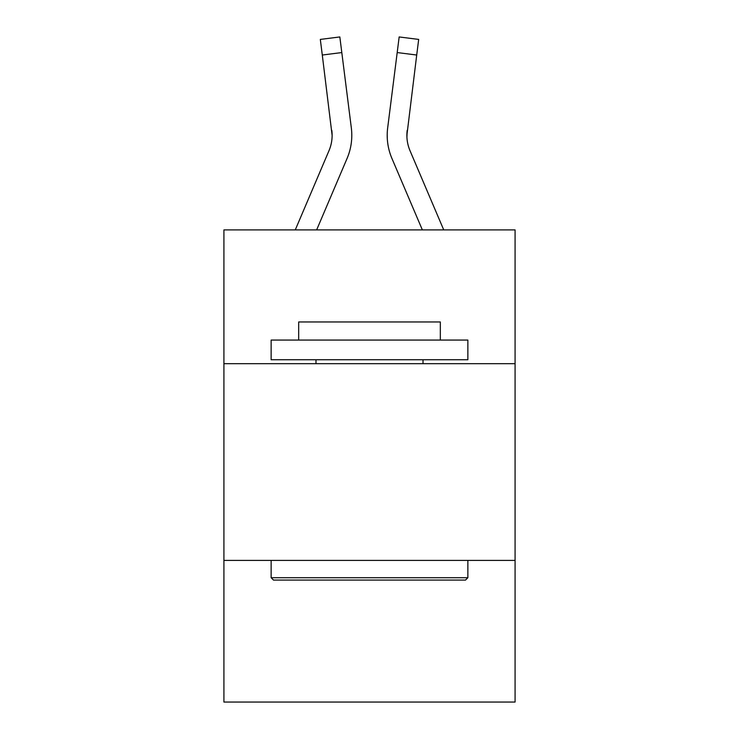 <?xml version="1.0" encoding="UTF-8"?>
<svg xmlns="http://www.w3.org/2000/svg" width="739" height="739" viewBox="0 0 739 739"><rect width="100%" height="100%" fill="white"/><g stroke="black" fill="none" stroke-linecap="round" stroke-linejoin="round"><path stroke-width="1.11" d="M515.083 363.68L515.083 229.903L223.917 229.903L223.917 363.68L515.083 363.68L515.083 702.05L223.917 702.05L223.917 363.68M515.083 560.402L223.917 560.402M316.643 229.903L347.081 158.432A59.018 59.018 0 0 0 351.33 127.912L341.806 52.561L322.287 55.028L320.32 39.416L339.838 36.95L341.806 52.561M295.267 229.903L328.975 150.728A39.343 39.343 0 0 0 332.125 135.385L322.287 55.028M351.792 135.283L351.792 135.773M351.034 125.556L351.33 127.912M443.733 229.903L410.025 150.728A39.343 39.343 0 0 1 406.875 135.385L416.713 55.028L397.194 52.561L399.162 36.95L418.68 39.416L416.713 55.028M422.357 229.903L391.919 158.432A59.018 59.018 0 0 1 387.67 127.912L397.194 52.561M406.921 137.232L406.875 135.385A39.343 39.343 0 0 0 410.025 150.728A39.343 39.343 0 0 1 406.875 135.385A39.343 39.343 0 0 0 410.025 150.728A39.343 39.343 0 0 1 406.875 135.385A39.343 39.343 0 0 0 410.025 150.728A39.343 39.343 0 0 1 406.875 135.385A39.343 39.343 0 0 0 410.025 150.728A39.343 39.343 0 0 1 407.189 130.378L406.921 137.232M273.495 580.078L271.139 577.713L467.861 577.713L465.505 580.078L273.495 580.078M467.861 340.069L467.861 359.745L271.139 359.745L271.139 340.069L467.861 340.069M298.676 340.069L298.676 321.973L440.324 321.973L440.324 340.069M467.861 560.402L467.861 577.713M271.139 560.402L271.139 577.713M423.013 359.745L423.013 363.68M315.987 359.745L315.987 363.68M328.975 150.728A39.343 39.343 0 0 0 332.125 135.394A39.343 39.343 0 0 1 328.975 150.728A39.343 39.343 0 0 0 331.811 130.378L332.125 135.385A39.343 39.343 0 0 1 328.975 150.728A39.343 39.343 0 0 0 331.811 130.378A39.343 39.343 0 0 1 328.975 150.728A39.343 39.343 0 0 0 332.125 135.394A39.343 39.343 0 0 1 328.975 150.728M387.273 138.193L387.208 135.283M387.67 127.912L387.966 125.556"/></g></svg>
